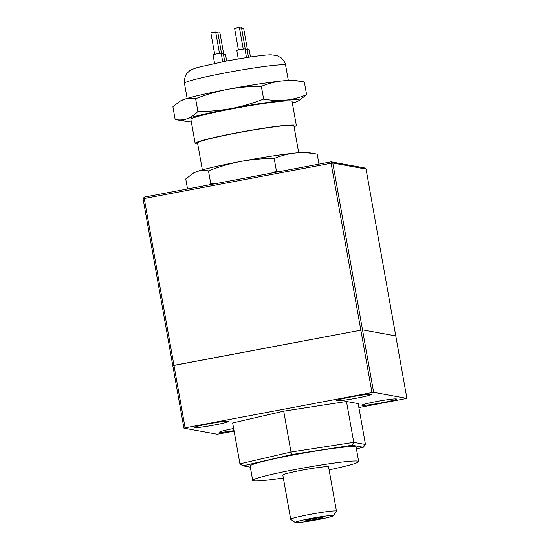 <?xml version="1.0" encoding="UTF-8"?>
<svg xmlns="http://www.w3.org/2000/svg" width="550" height="550" viewBox="0 0 550 550"><rect width="100%" height="100%" fill="white"/><g stroke="black" fill="none" stroke-linecap="round" stroke-linejoin="round"><path stroke-width="0.82" d="M214.658 424.951A17.614 1.093 169.9 0 0 228.958 421.314A17.614 1.093 169.9 0 0 208.581 423.851A17.614 1.093 169.9 0 0 194.281 427.487A17.614 1.093 169.9 0 0 214.658 424.951M356.943 398.09A17.614 1.093 169.9 0 0 371.243 394.446A17.614 1.093 169.9 0 0 350.866 396.983A17.614 1.093 169.9 0 0 336.566 400.627A17.614 1.093 169.9 0 0 356.943 398.09M382.271 402.696A17.614 1.093 169.9 0 0 396.571 399.053A17.614 1.093 169.9 0 0 376.193 401.589A17.614 1.093 169.9 0 0 361.886 405.233A17.614 1.093 169.9 0 0 382.271 402.696M329.113 469.851A53.824 3.334 169.9 0 0 358.689 461.526L356.118 447.102A53.824 3.334 169.9 0 0 293.844 454.857A53.824 3.334 169.9 0 0 250.147 465.981L252.711 480.404A53.824 3.334 169.9 0 0 283.346 478.005M358.689 461.526A53.824 3.334 169.9 0 0 296.416 469.281A53.824 3.334 169.9 0 0 252.711 480.404M295.288 522.5L290.757 519.351A23.244 1.444 -10.1 0 1 290.702 519.276A23.244 1.444 -10.1 0 1 309.567 514.47A23.244 1.444 -10.1 0 1 336.462 511.122A23.244 1.444 -10.1 0 1 336.435 511.218L333.272 515.735A19.326 1.196 169.9 0 0 310.929 518.437A19.326 1.196 169.9 0 0 295.288 522.5A19.326 1.196 169.9 0 0 317.597 519.654A19.326 1.196 169.9 0 0 333.272 515.735M336.462 511.122L328.584 466.888A23.244 1.444 169.9 0 0 301.689 470.236A23.244 1.444 169.9 0 0 282.824 475.042L290.702 519.276M315.741 519.31A8.559 0.529 169.9 0 0 322.699 517.543A8.559 0.529 169.9 0 0 312.792 518.774A8.559 0.529 169.9 0 0 305.834 520.548A8.559 0.529 169.9 0 0 315.741 519.31M356.434 448.848L363.282 447.267L352.069 445.225L291.919 454.506L291.005 452.011L239.944 463.822L242.983 465.822L250.353 467.163M291.919 454.506L242.983 465.822M363.282 447.267L365.468 444.455L358.188 403.59L346.493 401.466L283.724 411.146L232.664 422.957L239.944 463.822M352.069 445.225L353.767 442.331L365.468 444.455M283.724 411.146L291.005 452.011L353.767 442.331L346.493 401.466M234.114 431.104L217.202 434.204L183.941 428.154L172.803 365.654L173.972 365.344L185.109 427.845L183.941 428.154M358.896 407.55L406.911 398.386L395.78 335.885L362.519 329.835L172.803 365.654L143.089 198.825L144.258 198.509L144.251 197.113L331.121 161.831L331.127 163.226L144.258 198.509L173.972 365.344L362.519 329.835L373.649 392.336L371.972 392.562L331.127 163.226L332.798 163.006L362.519 329.835L395.78 335.885L366.059 169.056L332.798 163.006L331.121 161.831L364.382 167.881L366.059 169.056M185.109 427.845L371.972 392.562M233.654 428.505A17.614 1.093 169.9 0 0 219.601 432.094A17.614 1.093 169.9 0 0 234.025 430.616M373.649 392.336L406.911 398.386M221.327 53.852L223.348 53.714L224.702 61.325M215.799 32.587L217.779 32.409M214.576 63.353L213.049 54.787L216.762 53.866L221.238 53.329L222.729 61.703M210.918 32.869L215.669 32.024M247.156 49.754L249.171 49.624L250.477 56.959M241.629 28.49L243.602 28.318M245.046 49.369L247.06 49.239L248.49 57.255M239.518 28.105L241.491 27.933M217.91 32.973L219.89 32.794M223.438 54.237L225.459 54.099L226.676 60.954M234.63 28.394L239.381 27.548M238.288 58.884L236.761 50.311L240.474 49.39L244.949 48.854L246.503 57.557M143.089 198.825L144.251 197.113M197.752 143.956A51.377 3.183 -10.1 0 1 195.174 143.426A51.377 3.183 -10.1 0 1 236.892 132.804A51.377 3.183 -10.1 0 1 296.333 125.407A51.377 3.183 -10.1 0 1 294.092 126.796M296.333 125.407L292.05 101.372A51.377 3.183 169.9 0 0 232.609 108.769A51.377 3.183 169.9 0 0 190.891 119.391L195.174 143.426M202.366 169.868L197.581 143A48.929 3.032 -10.1 0 1 237.311 132.887A48.929 3.032 -10.1 0 1 293.927 125.84L298.712 152.708M231.344 108.536A58.713 3.637 169.9 0 0 187.117 118.766C190.898 117.363 194.487 114.936 197.904 111.492C209.206 111.533 220.357 110.543 231.344 108.536C242.296 106.404 253.055 103.256 263.622 99.083C271.164 100.464 278.52 100.815 285.697 100.155C292.847 99.364 299.819 97.556 306.611 94.724L298.54 100.843A58.713 3.637 169.9 0 0 285.697 100.155A58.713 3.637 169.9 0 0 231.344 108.536M184.621 121.137L175.175 119.542C179.334 120.299 183.322 120.044 187.117 118.766A58.713 3.637 169.9 0 0 184.621 121.137A58.713 3.637 169.9 0 0 191.201 121.124M180.036 101.228L180.978 100.684A58.713 3.637 -10.1 0 1 183.693 99.536L180.036 101.228L172.906 106.803L175.175 119.542M282.267 80.919A58.713 3.637 -10.1 0 1 294.896 80.389L304.343 81.991C296.801 80.616 289.444 80.259 282.267 80.919C275.117 81.709 268.146 83.524 261.353 86.35C250.037 86.316 238.893 87.299 227.913 89.306A58.713 3.637 -10.1 0 1 282.267 80.919M227.913 89.306C216.954 91.444 206.195 94.593 195.635 98.759C191.476 97.996 187.488 98.257 183.693 99.536A58.713 3.637 -10.1 0 1 227.913 89.306M292.359 103.104A58.713 3.637 169.9 0 0 295.824 101.998A58.713 3.637 169.9 0 0 298.54 100.843M304.343 81.991L306.611 94.724M195.635 98.759L197.904 111.492M261.353 86.35L263.622 99.083M192.878 173.339L196.536 171.648A58.713 3.637 169.9 0 1 240.762 161.425C251.735 159.417 262.886 158.434 274.202 158.469C280.988 155.636 287.959 153.828 295.116 153.037C302.294 152.377 309.65 152.728 317.192 154.103L307.739 152.508A58.713 3.637 169.9 0 0 295.116 153.037A58.713 3.637 169.9 0 0 240.762 161.425C229.797 163.563 219.038 166.712 208.484 170.878C204.318 170.115 200.337 170.369 196.536 171.648A58.713 3.637 169.9 0 0 193.827 172.803L185.756 178.922L187.536 188.939M274.202 158.469L276.471 171.201L279.187 171.634M317.192 154.103L318.972 164.127M209.502 184.793L210.746 183.611L216.226 183.528M208.484 170.878L210.746 183.611M271.322 173.126L276.471 171.201M184.47 83.332A51.377 3.183 -10.1 0 1 226.188 72.71A51.377 3.183 -10.1 0 1 285.629 65.312C285.601 65.154 285.368 61.731 281.346 57.949L276.98 55.571L271.294 54.821C267.644 54.732 259.676 55.598 247.404 57.42L226.022 61.071L197.498 67.485C192.617 69.101 189.86 70.331 189.234 71.191C187.137 73.067 185.893 74.608 185.494 75.804C184.209 80.273 183.865 82.782 184.47 83.332L187.158 98.422M217.807 32.381L221.623 53.811M215.696 31.996L219.512 53.426M210.877 32.856L214.699 54.285M243.629 28.284L247.452 49.713M241.519 27.906L245.341 49.335M219.917 32.766L223.733 54.196M239.408 27.521L243.231 48.95M234.596 28.38L238.411 49.809M288.317 80.403L285.629 65.312"/></g></svg>
